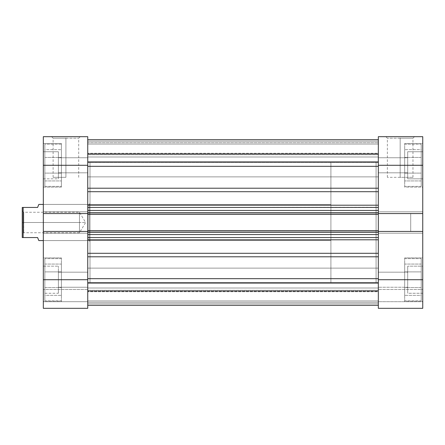 <?xml version="1.0" encoding="UTF-8"?>
<svg xmlns="http://www.w3.org/2000/svg" width="445" height="445" viewBox="0 0 445 445"><rect width="100%" height="100%" fill="white"/><g stroke="black" fill="none" stroke-linecap="round" stroke-linejoin="round"><path stroke-width="0.33" stroke-dasharray="2.23 1.67" d="M404.683 144.208L421.243 144.208L421.243 186.366L404.683 186.366L404.683 143.451L404.683 187.117L422.75 187.117L422.75 143.451L404.683 143.451L404.683 186.366L421.243 186.366L421.243 144.208L404.683 144.208M404.683 258.634L421.243 258.634L421.243 300.792L404.683 300.792L404.683 257.883L404.683 301.549L422.75 301.549L422.75 257.883L404.683 257.883L404.683 300.792L421.243 300.792L421.243 258.634L404.683 258.634M378.333 157.758L378.333 172.816L407.692 172.816L407.692 157.758L378.333 157.758L378.333 172.816L404.683 172.816L404.683 157.758L378.333 157.758L378.333 158.331L378.333 157.758L404.683 157.758L404.683 172.816L378.333 172.816L378.333 136.676L422.75 136.676L422.75 308.324L422.75 289.5L422.75 308.324L378.333 308.324L378.333 157.758L407.692 157.758L407.692 151.734L407.692 178.834L422.75 178.834L422.75 151.734L407.692 151.734L422.75 151.734L422.75 178.834L422.75 151.734L422.75 178.834L407.692 178.834L407.692 151.734L407.692 174.868L407.692 157.758L407.692 172.816L378.333 172.816L378.333 157.758M378.333 272.184L378.333 287.242L407.692 287.242L407.692 272.184L378.333 272.184L378.333 287.242L404.683 287.242L404.683 272.184L378.333 272.184L378.333 272.757L378.333 272.184L404.683 272.184L404.683 287.242L378.333 287.242L378.333 272.184L407.692 272.184L407.692 266.166L407.692 293.266L422.75 293.266L422.75 266.166L407.692 266.166L422.75 266.166L422.75 293.266L422.75 266.166L422.75 293.266L407.692 293.266L407.692 266.166L407.692 289.295L407.692 272.184L407.692 287.242L378.333 287.242L378.333 272.184M410.707 213.466L410.707 231.534L422.75 231.534L422.75 213.466L410.707 213.466L422.75 213.466L422.75 231.534L422.75 213.466L422.75 231.534L410.707 231.534L410.707 213.466M400.166 138.184L412.966 138.184L400.166 138.184L400.166 177.333L412.966 177.333L400.166 177.333L400.166 138.184L412.966 138.184L400.166 138.184L400.166 177.333L400.166 138.184L387.367 138.184L400.166 138.184L400.166 136.676L414.467 136.676L385.859 136.676L400.166 136.676L400.166 138.184L387.367 138.184L400.166 138.184M378.333 282.725L376.075 282.725L376.075 162.275L378.333 162.275L378.333 282.725L378.333 162.275L378.333 282.725L378.333 162.275L376.075 162.275L376.075 282.725L376.075 162.275L376.075 282.725L87.743 282.725L90.001 282.725L90.001 162.275L87.743 162.275L87.743 282.725L87.743 162.275L87.743 282.725L87.743 162.275L90.001 162.275L90.001 282.725L90.001 162.275L90.001 282.725L87.743 282.725L87.743 162.275L378.333 162.275L378.333 282.725L378.333 162.275L378.333 282.436L378.333 162.275L87.743 162.275L87.743 282.725L87.743 162.564L87.743 282.725L378.333 282.725M404.683 187.117L404.683 143.451L422.75 143.451L422.75 187.117L422.75 143.451L422.75 187.117L404.683 187.117M404.683 301.549L404.683 257.883L422.75 257.883L422.75 301.549L422.75 257.883L422.75 301.549L404.683 301.549M378.333 213.556L378.333 233.191L378.333 231.445L422.75 231.445L422.75 279.716L378.333 279.716L378.333 231.445L422.75 231.445L422.75 233.191L422.75 231.445L378.333 231.445L378.333 233.191L422.75 233.191L378.333 233.191L422.75 233.191L378.333 233.191L378.333 231.445L422.75 231.445L378.333 231.445L422.75 231.445L422.75 233.191L378.333 233.191L422.75 233.191L378.333 233.191L422.75 233.191L422.75 211.809L422.75 213.556L378.333 213.556L378.333 165.284L422.75 165.284L422.75 213.556L378.333 213.556L378.333 211.809L422.75 211.809L378.333 211.809L422.75 211.809L378.333 211.809L378.333 233.191L378.333 211.809L422.75 211.809L378.333 211.809L422.75 211.809L378.333 211.809L378.333 213.556L422.75 213.556L422.75 211.809L422.75 213.556L378.333 213.556L422.75 213.556L378.333 213.556L378.333 212.788L378.333 213.856L378.333 207.281L87.743 207.442L87.743 213.856L87.743 165.284L87.743 233.191L87.743 211.809L43.326 211.809L43.326 213.556L43.326 136.676L87.743 136.676L87.743 172.816L58.384 172.816L58.384 157.758L87.743 157.758L87.743 172.816L61.399 172.816L61.399 157.758L87.743 157.758L87.743 168.166L87.743 165.284L43.326 165.284L43.326 178.834L43.326 151.734L58.384 151.734L58.384 178.834L43.326 178.834L43.326 162.642L43.326 187.117L43.326 143.451L61.399 143.451L61.399 187.117L43.326 187.117L43.326 161.029L43.326 213.556L43.326 211.809L43.326 213.556L87.743 213.556L43.326 213.556L87.743 213.556L43.326 213.556L87.743 213.556L87.743 211.809L43.326 211.809L43.326 213.556L43.326 211.809L87.743 211.809L87.743 233.191L87.743 231.445L87.743 233.191L43.326 233.191L43.326 211.809L87.743 211.809L43.326 211.809L43.326 213.556L87.743 213.556M378.333 308.324L422.75 308.324L378.333 308.324L422.75 308.324L378.333 308.324L378.333 279.716L422.75 279.716L422.75 308.324L422.75 301.699L378.333 301.699L422.75 301.699L378.333 301.699L378.333 289.5L422.75 289.5L422.75 301.699L422.75 289.5L378.333 289.5L422.75 289.5L378.333 289.5L378.333 301.699L422.75 301.699L378.333 301.699L422.75 301.699L422.75 308.324L378.333 308.324L378.333 301.699L422.75 301.699L378.333 301.699L378.333 308.324M422.75 136.676L378.333 136.676L378.333 176.876L87.743 176.876L87.743 153.692L378.333 153.692L378.333 176.876L87.743 176.876L87.743 153.692L378.333 153.692L378.333 176.876L378.333 160.851L378.333 165.284L422.75 165.284L422.75 136.676M404.683 264.069L404.683 295.363L404.683 264.069L421.243 264.069L421.243 271.889L404.683 271.889L404.683 264.069L404.683 271.889L421.243 271.889L421.243 287.537L404.683 287.537L404.683 271.889L404.683 287.537L421.243 287.537L421.243 295.363L404.683 295.363L404.683 287.537L404.683 295.363L421.243 295.363L421.243 287.537L404.683 287.537L421.243 287.537L421.243 271.889L404.683 271.889L421.243 271.889L421.243 264.069L404.683 264.069M404.683 287.242L404.683 272.184L404.683 287.242M404.683 157.463L404.683 180.931L404.683 149.637L404.683 157.463L421.243 157.463L421.243 173.111L404.683 173.111L404.683 157.463L404.683 173.111L421.243 173.111L421.243 180.931L404.683 180.931L404.683 173.111L404.683 180.931L421.243 180.931L421.243 173.111L404.683 173.111L421.243 173.111L421.243 157.463L404.683 157.463L421.243 157.463L421.243 149.637L404.683 149.637L404.683 157.463L404.683 149.637L421.243 149.637L421.243 157.463L404.683 157.463M404.683 172.816L404.683 157.758L404.683 172.816M400.166 177.333L387.367 177.333L400.166 177.333M400.166 136.676L385.859 136.676L400.166 136.676M410.707 231.534L410.707 213.639L410.707 231.534M407.692 178.834L407.692 174.868L407.692 178.834M407.692 293.266L407.692 289.295L407.692 293.266M421.243 300.792L421.243 258.634L421.243 300.792M421.243 271.889L421.243 295.363L421.243 271.889M421.243 186.366L421.243 144.208L421.243 186.366M421.243 173.111L421.243 149.637L421.243 173.111M61.399 144.208L44.834 144.208L44.834 186.366L61.399 186.366L61.399 143.451L61.399 186.366L44.834 186.366L44.834 144.208L61.399 144.208M61.399 258.634L44.834 258.634L44.834 300.792L61.399 300.792L61.399 257.883L61.399 301.549L43.326 301.549L43.326 257.883L61.399 257.883L61.399 300.792L44.834 300.792L44.834 258.634L61.399 258.634M87.743 272.184L87.743 287.242L58.384 287.242L58.384 272.184L87.743 272.184L87.743 287.242L61.399 287.242L61.399 272.184L87.743 272.184L87.743 272.757L87.743 272.184L61.399 272.184L61.399 287.242L87.743 287.242L87.743 279.716L87.743 308.324L87.743 289.5L87.743 308.324L43.326 308.324L43.326 211.809L87.743 211.809L43.326 211.809L87.743 211.809L87.743 233.191L43.326 233.191L87.743 233.191L87.743 231.445L87.743 287.242L87.743 272.184L58.384 272.184L58.384 266.166L58.384 293.266L43.326 293.266L43.326 266.166L58.384 266.166L43.326 266.166L43.326 293.266L43.326 266.166L43.326 293.266L58.384 293.266L58.384 266.166L58.384 289.295L58.384 272.184L58.384 287.242L87.743 287.242L87.743 272.184M65.916 138.184L53.116 138.184L65.916 138.184L65.916 177.333L53.116 177.333L65.916 177.333L65.916 138.184L53.116 138.184L65.916 138.184L65.916 177.333L65.916 138.184L78.709 138.184L65.916 138.184L65.916 136.676L51.609 136.676L80.217 136.676L65.916 136.676L65.916 138.184L78.709 138.184L65.916 138.184M89.1 240.567L89.1 204.433L90.001 203.526L90.001 241.474L89.1 240.567L43.326 240.567L43.326 204.433L89.1 204.433L89.1 240.567L89.1 204.433L43.326 204.433L43.326 240.567L43.326 204.433L43.326 240.567L89.1 240.567L90.001 241.474L90.001 203.526L90.001 241.107L90.001 203.526L89.1 204.433L89.1 240.567M61.399 187.117L61.399 143.451L43.326 143.451L43.326 187.117L61.399 187.117M61.399 301.549L61.399 257.883L43.326 257.883L43.326 301.549L43.326 257.883L43.326 301.549L61.399 301.549M87.743 172.816L87.743 157.758L61.399 157.758L61.399 172.816L87.743 172.816L87.743 157.758L58.384 157.758L58.384 151.734L43.326 151.734L43.326 178.834L58.384 178.834L58.384 151.734L58.384 174.868L58.384 157.758L58.384 172.816L87.743 172.816M43.326 308.324L87.743 308.324L43.326 308.324L87.743 308.324L87.743 301.699L43.326 301.699L87.743 301.699L87.743 289.5L43.326 289.5L43.326 301.699L87.743 301.699L43.326 301.699L43.326 289.5L87.743 289.5L43.326 289.5L87.743 289.5L87.743 301.699L43.326 301.699L87.743 301.699L43.326 301.699L43.326 279.716L87.743 279.716L87.743 231.445L43.326 231.445L43.326 279.716L87.743 279.716L87.743 308.324L43.326 308.324L87.743 308.324L87.743 301.699L43.326 301.699L43.326 308.324M87.743 136.676L43.326 136.676L43.326 165.284L87.743 165.284L87.743 153.692L87.743 169.723L87.743 136.676M61.399 264.069L61.399 295.363L61.399 264.069L44.834 264.069L44.834 271.889L61.399 271.889L61.399 264.069L61.399 271.889L44.834 271.889L44.834 287.537L61.399 287.537L61.399 271.889L61.399 287.537L44.834 287.537L44.834 295.363L61.399 295.363L61.399 287.537L61.399 295.363L44.834 295.363L44.834 287.537L61.399 287.537L44.834 287.537L44.834 271.889L61.399 271.889L44.834 271.889L44.834 264.069L61.399 264.069M61.399 287.242L61.399 272.184L61.399 287.242M61.399 157.463L61.399 180.931L61.399 149.637L61.399 157.463L44.834 157.463L44.834 173.111L61.399 173.111L61.399 157.463L61.399 173.111L44.834 173.111L44.834 180.931L61.399 180.931L61.399 173.111L61.399 180.931L44.834 180.931L44.834 173.111L61.399 173.111L44.834 173.111L44.834 157.463L61.399 157.463L44.834 157.463L44.834 149.637L61.399 149.637L61.399 157.463L61.399 149.637L44.834 149.637L44.834 157.463L61.399 157.463M61.399 172.816L61.399 157.758L61.399 172.816M43.326 233.191L87.743 233.191L43.326 233.191L43.326 231.445L43.326 233.191L87.743 233.191L43.326 233.191L87.743 233.191L87.743 231.445L43.326 231.445L87.743 231.445L43.326 231.445L87.743 231.445L43.326 231.445L43.326 233.191M65.916 177.333L53.116 177.333L65.916 177.333M65.916 136.676L80.217 136.676L65.916 136.676M58.384 178.834L58.384 174.868L58.384 178.834M58.384 293.266L58.384 289.295L58.384 293.266M44.834 300.792L44.834 258.634L44.834 300.792M44.834 271.889L44.834 295.363L44.834 271.889M44.834 186.366L44.834 144.208L44.834 186.366M44.834 173.111L44.834 149.637L44.834 173.111M87.743 282.525L87.743 283.404L378.333 283.404L378.333 282.525L87.743 282.525L87.743 282.853L378.333 282.853L378.333 282.525L87.743 282.525L87.743 282.853L378.333 282.853L378.333 288.01L87.743 288.01L87.743 282.853L87.743 305.309L87.743 282.525L87.743 305.309L87.743 282.525L378.333 282.525L378.333 305.309L378.333 256.025L378.333 305.309L87.743 305.287L87.743 304.959L87.743 305.287L378.333 305.287L87.743 305.309L87.743 256.787L87.743 305.309L87.743 283.404L378.333 283.404L87.743 283.404L87.743 305.287L378.333 305.287L378.333 283.404L87.743 283.404L87.743 282.525L378.333 282.525L378.333 282.853L87.743 282.853L87.743 288.01L378.333 288.01L378.333 282.853L87.743 282.853L87.743 282.525M87.743 291.308L87.743 268.124L378.333 268.124L378.333 291.308L87.743 291.308L87.743 268.124L378.333 268.124L378.333 291.308L87.743 291.308L87.743 268.124L87.743 291.308L87.743 268.124L87.743 291.308L378.333 291.308L378.333 268.124L378.333 291.086L378.333 268.124L87.743 268.124L87.743 291.308L378.333 291.308L378.333 268.124L87.743 268.124L87.743 291.308M378.333 166.33L87.743 166.33L87.743 139.691L378.333 139.691L378.333 205.201L87.743 205.201L87.743 191.706L378.333 191.706L378.333 207.281L378.333 139.691L87.743 139.691L87.743 162.147L378.333 162.147L378.333 156.99L87.743 156.99L87.743 162.442L87.743 139.691L87.743 207.281L87.743 139.691L87.743 188.213L87.743 166.33L378.333 166.33M378.333 139.691L378.333 162.442L378.333 139.691L378.333 162.442L378.333 139.691L87.743 139.713L87.743 161.596L378.333 161.596L378.333 139.713L378.333 161.596L87.743 161.596L87.743 139.713L378.333 139.713L87.743 139.691L378.333 139.691L87.743 139.691L378.333 139.691L378.333 154.081L87.743 154.081L87.743 142.7L378.333 142.7L378.333 154.081L87.743 154.081L87.743 142.7L378.333 142.7L87.743 142.7L87.743 139.691L378.333 139.691L87.743 139.691L87.743 142.7L378.333 142.7L378.333 139.691L378.333 154.749L378.333 144.058L378.333 153.241L87.743 153.241L87.743 144.058L378.333 144.058L87.743 144.058L378.333 144.058L87.743 144.058L87.743 141.193L378.333 141.193L87.743 141.193L87.743 153.241L378.333 153.241L378.333 144.058L87.743 144.058L378.333 144.058L87.743 144.058L378.333 144.058L378.333 141.193L87.743 141.193L87.743 139.691L378.333 139.691L87.743 139.691L87.743 141.193L378.333 141.193L378.333 139.691M378.333 253.294L378.333 238.904L378.333 253.294L87.743 253.294L87.743 256.787L87.743 239.799L87.743 278.67L87.743 253.294L378.333 253.294L378.333 256.787L87.743 256.787L378.333 256.787L378.333 253.294M87.743 231.144L87.743 213.856M87.743 231.634L87.743 246.686L87.743 231.634M87.743 176.876L87.743 167.548L87.743 176.876L378.333 176.876L378.333 153.692L378.333 163.026L378.333 153.692L87.743 153.692L87.743 176.876L378.333 176.876L378.333 153.692L87.743 153.692L87.743 176.876M378.333 231.144L378.333 213.856M378.333 231.634L378.333 238.904L378.333 231.634M378.333 205.201L378.333 188.213L87.743 188.213L378.333 188.213L378.333 191.706L87.743 191.706L87.743 207.442L378.333 207.442L87.743 207.442L378.333 207.442L378.333 210.457L87.743 210.457L87.743 212.788L378.333 212.788L378.333 210.457L87.743 210.457L87.743 207.442L378.333 207.442L378.333 205.201L87.743 205.201L87.743 207.442L378.333 207.442L378.333 205.201M87.743 156.99L378.333 156.99L378.333 162.147L87.743 162.147L87.743 154.081L378.333 154.081L378.333 156.99L87.743 156.99L378.333 156.99L378.333 154.081L87.743 154.081L87.743 156.99M87.743 239.799L378.333 239.799L378.333 237.558L87.743 237.558L378.333 237.558L378.333 234.543L87.743 234.543L87.743 232.212L378.333 232.212L378.333 237.558L87.743 237.558L87.743 234.543L87.743 237.558L378.333 237.558L87.743 237.558L87.743 239.799L87.743 237.558L378.333 237.558L378.333 239.799L87.743 239.799M87.743 278.67L378.333 278.67L87.743 278.67M378.333 230.933L87.743 230.705L378.333 230.705L378.333 232.435L87.743 232.435L378.333 232.435L87.743 232.435L87.743 230.705L87.743 232.435L87.743 230.933L378.333 230.933L378.333 214.067L87.743 214.295L378.333 214.067L87.743 214.067L87.743 212.565L378.333 212.565L87.743 212.565L378.333 212.565L378.333 214.295L378.333 212.565L378.333 214.067L87.743 214.067L87.743 230.933L378.333 230.933L87.743 230.933L87.743 232.435L378.333 232.435L87.743 232.435L378.333 232.435L87.743 232.435L378.333 232.435L378.333 230.933M378.333 231.445L378.333 232.212L378.333 230.705L87.743 230.705L378.333 230.705L87.743 230.705L378.333 230.705L87.743 230.705L87.743 232.212L87.743 231.445M87.743 214.295L87.743 212.565L378.333 212.565L87.743 212.565L378.333 212.565L87.743 212.565L87.743 214.295L378.333 214.295L87.743 214.295L378.333 214.295L87.743 214.295L378.333 214.295L378.333 212.788L87.743 212.788L87.743 214.295M87.743 302.3L378.333 302.3L378.333 290.919L87.743 290.919L87.743 302.3L378.333 302.3L378.333 290.919L87.743 290.919L87.743 305.309L378.333 305.309L87.743 305.309L378.333 305.309L87.743 305.309L378.333 305.309L378.333 302.3L87.743 302.3L378.333 302.3L378.333 305.309L87.743 305.309L87.743 302.3M378.333 290.251L87.743 290.251L378.333 290.251L87.743 290.251L87.743 300.942L378.333 300.942L378.333 291.759L87.743 291.759L378.333 291.759L378.333 300.942L87.743 300.942L378.333 300.942L87.743 300.942L87.743 303.807L378.333 303.807L378.333 300.942L87.743 300.942L87.743 291.759L378.333 291.759L378.333 290.251L378.333 291.759L87.743 291.759L87.743 290.251L378.333 290.251M87.743 300.942L378.333 300.942L87.743 300.942L378.333 300.942L378.333 303.807L87.743 303.807L87.743 300.942M87.743 234.543L87.743 232.212L378.333 232.212L378.333 234.543L87.743 234.543M378.333 154.749L87.743 154.749L378.333 154.749L87.743 154.749L87.743 153.241L378.333 153.241L378.333 154.749L378.333 153.241L87.743 153.241L87.743 154.749L378.333 154.749M87.743 305.309L378.333 305.309L378.333 303.807L87.743 303.807L87.743 305.309L87.743 303.807L378.333 303.807L378.333 305.309L87.743 305.309L378.333 305.309M378.333 214.067L378.333 212.565L87.743 212.565L87.743 214.067L378.333 214.067M87.743 161.596L87.743 162.475L87.743 162.147L378.333 162.147L378.333 162.475L378.333 161.596L87.743 161.596L378.333 161.596L378.333 162.475L378.333 162.147L87.743 162.147L87.743 162.475L87.743 161.596M87.743 188.213L87.743 191.706L87.743 188.213M378.333 290.919L378.333 288.01L87.743 288.01L87.743 290.919L378.333 290.919L87.743 290.919L87.743 288.01L378.333 288.01L378.333 290.919M23.757 222.5L23.757 232.741L23.757 222.5L22.25 222.5L79.466 222.5C79.466 235.705 79.466 235.705 79.466 222.5C79.466 235.705 79.466 235.705 79.466 222.5L79.466 232.741L79.466 222.5L23.757 222.5L23.757 232.741L23.757 222.5L79.466 222.5L23.757 222.5L23.757 212.259L23.757 222.5L22.25 222.5L22.25 234.242L22.25 207.442L37.608 207.442L38.81 204.433L37.608 207.442L23.151 207.442L23.151 237.558L23.151 207.442L22.25 207.442L22.25 237.558L22.25 210.758L22.25 234.242L22.25 222.5L23.757 222.5L23.757 212.259L23.757 222.5M330.908 282.725L376.075 282.725L376.075 162.275L330.908 162.275L330.908 282.725L330.908 162.275L330.908 282.725L330.908 162.275L376.075 162.275L376.075 282.725L330.908 282.725M43.326 240.567L330.908 240.567L330.908 204.433L43.326 204.433L330.908 204.433L330.908 240.567L43.326 240.567M37.608 237.558L22.25 237.558L37.608 237.558L38.504 239.799L37.608 237.558M330.908 204.433L330.908 240.567L330.908 204.433M376.075 162.275L376.075 282.725L376.075 162.275M79.466 222.5L79.466 212.259L79.466 222.5L85.618 222.5L79.466 222.5C79.466 209.295 79.466 209.295 79.466 222.5C79.466 209.295 79.466 209.295 79.466 222.5M38.504 239.799L38.81 240.567M22.25 222.5L22.25 210.758L22.25 222.5M412.966 177.333L412.966 138.184L414.467 136.676M387.367 177.333L387.367 138.184L385.859 136.676M53.116 177.333L53.116 138.184L51.609 136.676M78.709 177.333L78.709 138.184L80.217 136.676M87.743 162.475L378.333 162.475L87.743 162.475M22.25 210.758L23.757 212.259L79.466 212.259L85.618 222.5L79.466 232.741L23.757 232.741L22.25 234.242"/><path stroke-width="0.67" d="M378.333 136.676L378.333 213.556L378.333 165.284L422.75 165.284L422.75 136.676L378.333 136.676L422.75 136.676L422.75 213.556L422.75 165.284L378.333 165.284L378.333 136.676M378.333 231.445L378.333 308.324L422.75 308.324L422.75 213.556L378.333 213.556L422.75 213.556L422.75 279.716L378.333 279.716L378.333 231.445L422.75 231.445L378.333 231.445L378.333 230.705L378.333 231.634M422.75 308.324L378.333 308.324L378.333 279.716L422.75 279.716L422.75 308.324M87.743 213.556L87.743 136.676L43.326 136.676L43.326 308.324L87.743 308.324L87.743 231.445L43.326 231.445L43.326 279.716L87.743 279.716L87.743 231.445L43.326 231.445L43.326 213.556L87.743 213.556L87.743 165.284L43.326 165.284L43.326 213.556L87.743 213.556L87.743 231.634M87.743 308.324L43.326 308.324L43.326 279.716L87.743 279.716L87.743 308.324M43.326 136.676L87.743 136.676L87.743 165.284L43.326 165.284L43.326 136.676M87.743 139.691L378.333 139.691L87.743 139.691M378.333 239.799L87.743 239.799L378.333 239.799M87.743 253.294L378.333 253.294L87.743 253.294M87.743 213.366L87.743 214.295L378.333 214.295L378.333 230.705L87.743 230.705L87.743 214.295L378.333 214.295L378.333 230.705L87.743 230.705L87.743 231.445M378.333 278.67L87.743 278.67L378.333 278.67M87.743 256.787L378.333 256.787L87.743 256.787M378.333 191.706L87.743 191.706L378.333 191.706M87.743 205.201L378.333 205.201L87.743 205.201M87.743 166.33L378.333 166.33L87.743 166.33M378.333 188.213L87.743 188.213L378.333 188.213M87.743 237.558L378.333 237.558L87.743 237.558M378.333 234.543L87.743 234.543L378.333 234.543M87.743 232.212L378.333 232.212L87.743 232.212M87.743 207.442L378.333 207.442L87.743 207.442M87.743 212.788L378.333 212.788L87.743 212.788M378.333 210.457L87.743 210.457L378.333 210.457M38.81 240.567L43.326 240.567L38.81 240.567L37.608 237.558L38.504 239.799M23.151 237.558L37.608 237.558L23.151 237.558L23.151 207.442L23.151 237.558L22.25 237.558L23.151 237.558M37.608 207.442L22.25 207.442L22.25 237.558L22.25 207.442L37.608 207.442L38.504 205.201L37.608 207.442M38.81 204.433L38.504 205.201L38.81 204.433L43.326 204.433L38.81 204.433M87.743 305.309L378.333 305.309"/></g></svg>
